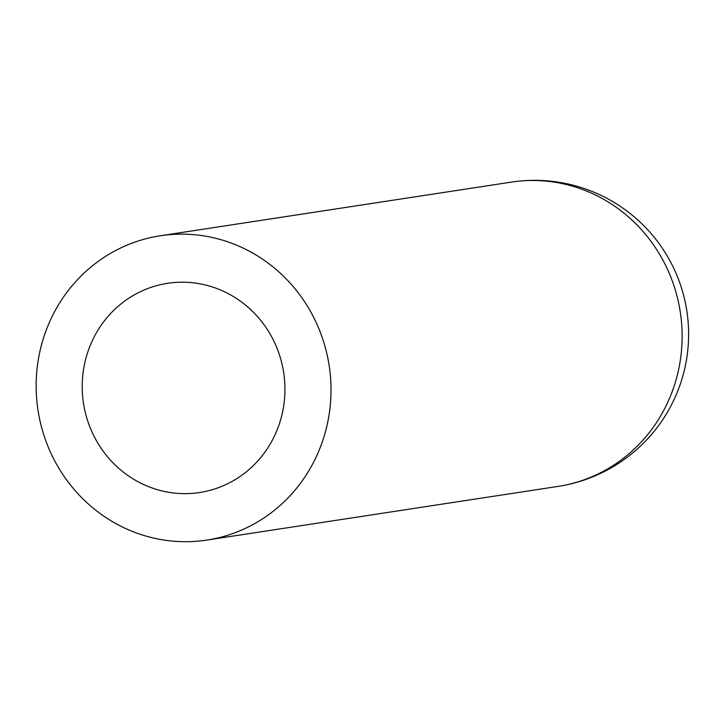 <?xml version="1.0" encoding="UTF-8"?>
<svg xmlns="http://www.w3.org/2000/svg" width="723" height="723" viewBox="0 0 723 723"><rect width="100%" height="100%" fill="white"/><g stroke="black" fill="none" stroke-linecap="round" stroke-linejoin="round"><path stroke-width="1.08" d="M85.413 360.235A105.829 101.256 81.3 0 1 167.6 283.308A105.829 101.256 81.3 0 1 283.678 372.625A105.829 101.256 81.3 0 1 199.575 492.535A105.829 101.256 81.3 0 1 85.413 360.235M40.795 347.655A153.927 147.284 81.3 0 1 160.334 235.761A153.927 147.284 81.3 0 1 329.173 365.675A153.927 147.284 81.3 0 1 206.841 540.081A153.927 147.284 81.3 0 1 40.795 347.655M511.432 182.106A153.927 147.284 81.3 0 1 680.28 312.02A153.927 147.284 81.3 0 1 557.939 486.425A153.927 153.927 0 0 0 686.85 311.007A153.927 153.927 0 0 0 511.432 182.106L160.334 235.761M557.939 486.425L206.841 540.081"/></g></svg>
